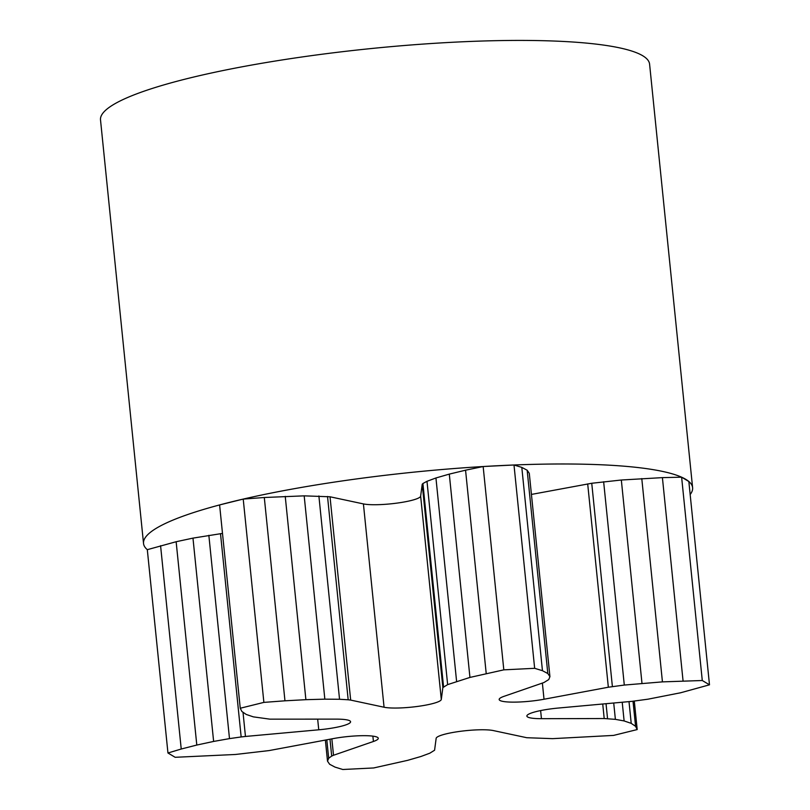 <?xml version="1.0" encoding="UTF-8"?>
<svg xmlns="http://www.w3.org/2000/svg" width="810" height="810" viewBox="0 0 810 810"><rect width="100%" height="100%" fill="white"/><g stroke="black" fill="none" stroke-linecap="round" stroke-linejoin="round"><path stroke-width="1.21" d="M384.061 707.231L350.669 700.093L330.024 496.783L363.417 503.911L384.061 707.231A30.426 4.809 174.2 0 0 402.135 707.859A30.426 4.809 174.2 0 0 441.298 699.465L442.867 687.589L447.647 684.612L469.942 677.423L503.81 669.85L483.155 466.53A275.957 43.649 -5.8 0 1 498.717 465.679A275.957 43.649 -5.8 0 1 513.996 464.991A275.957 43.649 -5.8 0 1 681.625 477.191A275.957 43.649 -5.8 0 1 688.844 481.505A275.957 43.649 -5.8 0 1 692.611 487.701A275.957 43.649 -5.8 0 1 690.16 494.535M363.417 503.911A30.426 4.809 174.2 0 0 381.48 504.549A30.426 4.809 174.2 0 0 420.643 496.145L422.212 484.269L442.867 687.589M549.929 676.623L547.813 673.535L527.158 470.225L529.284 473.313L549.929 676.623L548.765 679.56L543.935 682.536L504.033 696.327A30.426 4.809 174.2 0 0 499.173 699.516A30.426 4.809 174.2 0 0 520.557 701.946A30.426 4.809 174.2 0 0 544.016 699.243L608.34 687.224L624.297 685.058L662.438 681.878L702.28 680.511L681.625 477.191L662.408 477.627L683.063 680.937M222.497 533.405L192.972 538.124L176.145 541.728L147.309 549.676A275.957 43.649 -5.8 0 1 143.532 543.48L100.511 119.91A275.957 43.649 -5.8 0 1 455.686 42.11A275.957 43.649 -5.8 0 1 649.59 64.132L692.611 487.701M531.431 494.424L591.745 483.266L621.331 480.016L662.408 477.627M641.783 478.568L662.438 681.878M681.625 477.191L688.844 481.505L709.489 684.814L702.28 680.511M540.624 710.572L541.444 718.683A30.426 4.809 174.2 0 1 526.875 716.07A30.426 4.809 174.2 0 1 558.697 708.011L631.982 701.349L647.949 699.192L680.653 692.763L709.489 684.814M602.731 704.012L604.199 718.541L615.377 719.351L624.115 720.94L631.213 723.36L635.577 726.327L637.197 729.567L634.301 701.085M541.444 718.683L604.199 718.541M606.032 703.708L607.551 718.652M613.717 703.009L615.377 719.351M622.222 702.24L624.115 720.94M629.005 701.622L631.213 723.36M633.025 701.237L635.577 726.327M325.367 740.067L327.513 761.177L329.64 764.265L334.996 767.1L342.802 769.5L373.643 767.961L407.501 760.377L420.856 756.52L429.806 753.199L434.585 750.222L436.155 738.345A30.426 4.809 174.2 0 1 459.655 731.41A30.426 4.809 174.2 0 1 493.381 730.579L526.773 737.718L552.612 738.649L613.575 735.409L637.197 729.567M326.805 739.803L328.678 758.241L327.513 761.177M329.984 739.206L331.695 756.074L328.678 758.241M331.847 738.862L333.517 755.264L331.695 756.074M372.873 736.138L373.42 741.474L333.517 755.264M373.42 741.474A30.426 4.809 174.2 0 0 378.28 738.285A30.426 4.809 174.2 0 0 333.426 738.568L269.102 750.576L235.467 754.474L175.173 757.299L167.953 752.996L147.309 549.676M160.582 545.697L181.227 749.017L167.953 752.996M176.145 541.728L196.8 745.048L181.227 749.017M192.972 538.124L213.627 741.433L196.8 745.048M208.848 535.309L229.493 738.619L213.627 741.433M220.502 533.628L241.157 736.948L229.493 738.619M243.01 712.253L245.46 736.452L241.157 736.948M317.672 719.169L318.755 729.8L245.46 736.452M318.755 729.8A30.426 4.809 174.2 0 0 350.578 721.74A30.426 4.809 174.2 0 0 335.998 719.128L269.892 719.158L253.327 716.86L246.23 714.45L241.876 711.474L240.256 708.244L219.601 504.934A275.957 43.649 -5.8 0 1 243.223 499.082L263.878 702.391L240.256 708.244M330.024 496.783L304.185 495.852L264.303 497.502L243.223 499.082L219.601 504.934A275.957 43.649 -5.8 0 0 143.532 543.48M264.303 497.502L284.958 700.812L263.878 702.391M285.242 496.368L305.886 699.678L284.958 700.812M304.185 495.852L324.84 699.162L305.886 699.678M318.887 495.963L339.542 699.273L324.84 699.162M327.524 496.459L348.178 699.779L339.542 699.273M350.669 700.093L348.178 699.779M422.212 484.269L422.911 483.519L443.566 686.839M422.911 483.519L426.992 481.302L447.647 684.612M426.992 481.302L435.942 477.971L456.587 681.291M435.942 477.971L449.297 474.113L469.942 677.423M449.297 474.113L465.558 470.195L486.213 673.515M465.558 470.195L483.155 466.53L513.996 464.991L534.651 668.311L503.81 669.85M527.158 470.225L521.802 467.39L542.457 670.7L534.651 668.311M521.802 467.39L513.996 464.991M547.813 673.535L542.457 670.7M587.696 483.914L608.34 687.224M591.745 483.266L612.39 686.586M603.642 481.748L624.297 685.058M621.331 480.016L641.986 683.326M243.223 499.082A275.957 43.649 -5.8 0 1 483.155 466.53M420.643 496.145L441.298 699.465M542.376 683.083L544.016 699.243"/></g></svg>
